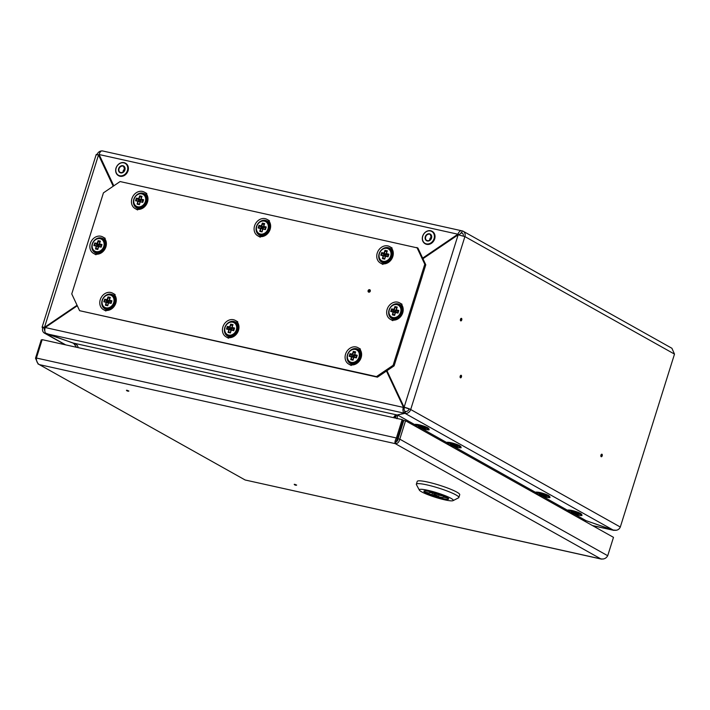 <?xml version="1.0" encoding="UTF-8"?>
<svg xmlns="http://www.w3.org/2000/svg" width="710" height="710" viewBox="0 0 710 710"><rect width="100%" height="100%" fill="white"/><g stroke="black" fill="none" stroke-linecap="round" stroke-linejoin="round"><path stroke-width="1.06" d="M461.003 377.214L461.367 376.06L461.003 377.214M461.527 376.566A1.313 0.701 102.5 0 0 461.535 376.504A1.313 0.701 102.5 0 0 461.207 375.315A1.313 0.701 102.5 0 0 460.186 376.202A1.313 0.701 102.5 0 0 460.426 377.791A1.313 0.701 102.5 0 0 461.447 376.904A1.313 0.701 102.5 0 0 461.464 376.841M461.766 319.864L461.18 319.536L461.74 319.97A1.313 0.701 102.5 0 1 460.719 320.858A1.313 0.701 102.5 0 1 460.479 319.269A1.313 0.701 102.5 0 1 461.393 318.337A1.313 0.701 102.5 0 1 461.828 319.562A1.313 0.701 102.5 0 1 461.82 319.633M602.124 454.968L601.76 456.131L602.124 454.968M602.284 455.483A1.313 0.701 102.5 0 0 602.293 455.412A1.313 0.701 102.5 0 0 601.965 454.231A1.313 0.701 102.5 0 0 600.944 455.119A1.313 0.701 102.5 0 0 601.184 456.707A1.313 0.701 102.5 0 0 602.204 455.82A1.313 0.701 102.5 0 0 602.222 455.758M386.968 370.709L404.114 407.238L410.699 409.519A5.05 0.674 -162.6 0 0 404.114 407.238L458.154 234.806L464.899 236.59L674.5 354.104L620.309 527.033C619.049 529.802 616.688 530.814 613.218 530.077L586.096 520.687L582.759 520.119M422.929 258.715L458.154 234.806M45.156 327.745L44.49 327.372L77.07 305.256M96.924 154.869C95.655 154.265 96.187 154.283 98.521 154.931L113.209 186.224M96.223 154.46L42.085 327.212A5.05 0.674 -162.6 0 1 44.49 327.372L98.521 154.931L99.524 155.49L113.769 185.851M396.686 414.977L395.284 418.066M397.937 414.755L405.037 413.362L405.65 411.401L404.798 411.605M396.899 418.749L397.795 415.323M76.591 347.288L73.698 343.436L72.535 342.894L45.538 333.096M613.218 530.077L405.037 413.362A5.05 4.216 -60.7 0 0 410.699 409.519L464.899 236.59A5.05 4.216 119.3 0 0 463.195 231.256L671.909 348.273L674.5 354.104M405.65 411.401A2.973 2.485 -60.7 0 0 408.987 409.137M42.085 327.212A5.05 0.674 -162.6 0 0 42.733 327.798L44.455 328.18A2.973 2.485 -60.7 0 0 44.819 330.762M42.733 327.798A5.05 4.216 -60.7 0 0 44.437 333.123A5.05 4.216 -60.7 0 0 45.413 333.496L65.702 344.874M461.03 232.729L461.606 232.853L462.219 230.892A5.05 4.216 119.3 0 1 463.195 231.256M461.322 232.756L461.606 232.853A2.973 2.485 119.3 0 1 462.174 233.075A2.973 2.485 119.3 0 1 463.24 236.004M616.386 530.272L613.067 530.024M592.451 525.551L613.041 530.121L585.945 520.634M584.117 520.332L582.981 520.244M98.717 155.046A2.973 2.485 119.3 0 1 99.222 154.141M97.039 154.531A5.05 4.216 119.3 0 1 101.494 150.937M113.804 185.825L99.116 154.531L457.879 234.211C459.068 231.424 460.524 230.315 462.219 230.892L102.24 150.875M462.663 233.448L461.606 232.853L458.695 234.886M422.654 258.12L457.879 234.211L458.873 234.77M99.116 154.531C100.021 151.683 101.184 150.511 102.595 151.017M45.129 327.851L44.579 327.772M74.736 344.128L72.562 342.806M77.301 305.753L45.227 327.532A5.05 2.689 102.5 0 0 46.141 333.664L73.272 343.054C76.582 344.27 78.153 345.779 77.985 347.58L393.446 417.658M393.5 417.675L394.769 415.785L404.301 413.202A5.05 2.689 -77.5 0 1 403.378 407.07L386.471 371.046M46.141 333.664L404.301 413.202L404.922 411.232A2.973 1.58 -77.5 0 1 404.372 407.629L404.221 407.291M394.547 417.906L395.71 415.226M404.372 407.629L45.227 327.532M127.25 390.89L128.111 391.245L127.25 390.89M126.975 390.89L126.442 390.278L127.054 390.278L128.892 391.05L128.111 391.245M295.023 484.948L295.884 485.303L295.023 484.948M294.739 484.948L294.215 484.344L294.819 484.335L296.656 485.108L295.884 485.303M601.485 559.125L245.127 479.987L600.882 558.921L395.292 443.661C394.591 442.703 394.955 440.803 396.393 437.981L397.387 438.54L395.292 443.661C397.52 443.723 399.02 442.223 399.792 439.162L405.552 420.773L613.484 537.346L607.716 555.735C606.18 558.362 603.899 559.418 600.882 558.921L603.314 559.019M395.292 443.661L39.343 364.612L244.932 479.871L39.343 364.612C37.293 363.36 36.316 361.168 36.405 358.035L42.165 339.646L402.153 419.592L403.147 420.151L397.387 438.54M36.396 358.452L35.5 358.257L38.189 364.141M35.5 358.257L41.26 339.868L42.041 340.046M36.405 358.035L396.393 437.981L402.153 419.592M395.914 441.691C397.059 441.638 397.786 440.67 398.07 438.78L403.83 420.391L405.552 420.773M607.716 555.735L399.792 439.162L398.07 438.78M437.52 495.766L433.801 494.293L437.52 495.766M427.846 492.722L427.571 493.619A12.62 1.686 -162.6 0 0 442.321 498.455A12.62 1.686 -162.6 0 0 448.321 498.846A12.62 1.686 -162.6 0 0 447.832 498.118L443.324 497.115L443.599 496.219M427.571 493.619L432.079 494.622A7.419 0.994 -162.6 0 0 439.836 497.062A7.419 0.994 -162.6 0 0 443.359 497.293A7.419 0.994 -162.6 0 0 443.324 497.115M430.056 491.586A12.984 1.739 -162.6 0 0 423.888 491.187A12.984 1.739 -162.6 0 0 429.861 494.657A12.984 1.739 -162.6 0 0 442.499 498.562A12.984 1.739 -162.6 0 0 448.676 498.953A12.984 1.739 -162.6 0 0 442.694 495.482A12.984 1.739 -162.6 0 0 430.056 491.586M444.806 499.858A17.812 2.387 -162.6 0 0 453.024 500.656A17.812 2.387 -162.6 0 0 446.049 496.024A17.812 2.387 -162.6 0 0 427.748 490.291A17.812 2.387 -162.6 0 0 419.344 490.104A17.812 2.387 -162.6 0 0 444.806 499.858M419.344 490.104L416.424 484.646A22.267 2.982 17.4 0 1 416.353 484.202A22.267 2.982 17.4 0 1 426.932 484.886A22.267 2.982 17.4 0 1 448.596 491.568A22.267 2.982 17.4 0 1 458.846 497.515A22.267 2.982 17.4 0 1 458.527 497.843L453.024 500.656M458.846 497.515L459.725 494.71A22.267 2.982 -162.6 0 0 449.483 488.764A22.267 2.982 -162.6 0 0 427.81 482.072A22.267 2.982 -162.6 0 0 417.231 481.398L416.353 484.202M432.576 493.042L432.079 494.622M444.992 496.521L440.475 495.527A7.419 0.994 -162.6 0 0 433.215 493.193A7.419 0.994 -162.6 0 0 429.195 492.855A7.419 0.994 -162.6 0 0 429.239 493.024L424.722 492.021A12.62 1.686 -162.6 0 1 424.243 491.302A12.62 1.686 -162.6 0 1 432.026 492.11A12.62 1.686 -162.6 0 1 444.992 496.521L445.01 496.459M431.582 236.883A3.488 2.911 -60.7 0 0 429.798 239.155A3.488 2.911 -60.7 0 0 429.621 240.379M124.942 168.785A3.488 2.911 -60.7 0 0 123.158 171.057A3.488 2.911 -60.7 0 0 122.981 172.281M368.499 290.701A0.577 0.479 -60.7 0 0 369.457 290.914A0.577 0.479 -60.7 0 0 368.499 290.701M370.283 291.171A1.322 1.101 119.3 0 1 368.099 290.683A1.322 1.101 119.3 0 1 370.283 291.171M79.618 310.696L71.754 293.931L103.429 192.871L120.088 181.556L417.915 248.03L425.778 264.794L394.112 365.854L377.445 377.17L79.618 310.696L376.451 376.611L393.118 365.304L394.112 365.854M425.778 264.794L424.784 264.235L393.118 365.304M377.445 377.17L376.451 376.611M424.784 264.235L416.921 247.479M386.702 252.085L385.006 250.311L387.323 250.825L386.346 253.585L388.902 254.207L388.077 256.851L385.503 256.266L384.714 259.132L382.406 258.626L383.169 255.742L380.817 255.245L381.643 252.591L384.003 253.071L385.006 250.311L386.835 251.722M385.29 256.479L383.169 255.733L383.098 258.484L382.406 258.626L382.93 258.147L384.687 258.68M385.397 256.239L384.714 259.132L383.098 258.484M379.362 253.568A7.047 5.893 119.3 0 1 388.618 248.748C384.518 247.275 381.421 248.882 379.309 253.577C378.457 256.922 379.255 259.416 381.723 261.049L382.317 261.386A7.047 5.893 -60.7 0 0 391.592 256.532A7.047 5.893 -60.7 0 0 389.213 249.086L388.618 248.748A7.047 5.893 119.3 0 1 390.997 256.195A7.047 5.893 119.3 0 1 381.723 261.049A7.047 5.893 119.3 0 1 379.344 253.603M388.583 254.659L386.284 253.896L387.323 250.825L386.986 251.411L387.323 250.825L385.521 250.808L384.048 253.434L381.847 253.284L381.501 255.121L383.435 255.547M388.095 256.292L388.565 254.775M388.565 254.579L387.74 256.505L385.707 256.044L388.042 256.39M381.368 254.801L380.817 255.245L381.385 254.801L383.542 255.582M381.856 253.292L381.643 252.591L384.199 254.792L383.924 255.689L385.565 256.053M382.193 253.071L386.125 254.881L384.385 253.204L386.453 254.65L386.169 255.236L386.604 254.18M381.518 255.13L380.817 255.245M384.749 258.546L384.714 259.132M388.414 254.446L388.902 254.207M387.003 251.269L386.196 253.585L388.352 255.369M386.169 255.236L384.163 254.446L383.915 255.715M382.228 263.73A9.425 7.881 -60.7 0 0 392.408 257.623A9.425 7.881 -60.7 0 0 389.63 246.592A9.425 7.881 -60.7 0 0 387.811 245.9A9.425 7.881 -60.7 0 0 377.631 252.006A9.425 7.881 -60.7 0 0 380.409 263.037A9.425 7.881 -60.7 0 0 382.228 263.73M383.382 262.842A8.05 6.727 -60.7 0 0 392.417 256.709A8.05 6.727 -60.7 0 0 388.148 247.63A8.05 6.727 -60.7 0 0 379.122 253.754A8.05 6.727 -60.7 0 0 383.382 262.842M396.624 308.335L394.929 306.569L397.245 307.084L396.269 309.844L398.825 310.456L397.999 313.11L395.426 312.515L394.636 315.391L392.328 314.876L393.091 311.992L390.74 311.495L391.565 308.85L393.926 309.32L394.929 306.569L396.757 307.971M395.213 312.728L393.091 311.992L393.02 314.734L394.609 314.929M398.505 310.909L397.662 312.764L395.284 312.498L394.636 315.391L393.029 314.734M389.284 309.817A7.047 5.893 119.3 0 1 398.541 305.007C394.44 303.525 391.334 305.131 389.231 309.826C388.379 313.172 389.178 315.666 391.645 317.299L392.239 317.636A7.047 5.893 -60.7 0 0 401.514 312.782A7.047 5.893 -60.7 0 0 399.135 305.336L398.541 305.007A7.047 5.893 119.3 0 1 400.919 312.444A7.047 5.893 119.3 0 1 391.645 317.299A7.047 5.893 119.3 0 1 389.266 309.862M398.487 310.829L396.207 310.146L397.245 307.084L396.908 307.661L397.245 307.084L395.115 307.279M398.017 312.542L398.487 311.024M394.352 315.027L395.284 312.498L393.34 311.788L397.964 312.64M395.434 307.048L393.97 309.684L391.778 309.542L391.414 311.37L393.34 311.788M390.74 311.495L391.308 311.051L390.74 311.495L393.305 311.779M392.115 309.32L393.748 310.918L391.769 309.533M396.091 311.486L394.121 311.051L396.047 311.131L393.926 309.32L396.375 310.909L396.091 311.486L396.526 310.43M396.872 307.403L396.118 309.835L398.274 311.628M394.671 314.805L394.636 315.391M398.337 310.705L398.825 310.456M391.308 311.051L393.464 311.832L393.748 310.918L393.846 311.938L395.488 312.302M392.151 319.979A9.425 7.881 -60.7 0 0 402.33 313.882A9.425 7.881 -60.7 0 0 399.552 302.842A9.425 7.881 -60.7 0 0 397.733 302.158A9.425 7.881 -60.7 0 0 387.553 308.255A9.425 7.881 -60.7 0 0 390.331 319.287A9.425 7.881 -60.7 0 0 392.151 319.979M393.305 319.092A8.05 6.727 -60.7 0 0 402.339 312.959A8.05 6.727 -60.7 0 0 398.07 303.88A8.05 6.727 -60.7 0 0 389.044 310.013A8.05 6.727 -60.7 0 0 393.305 319.092M264.049 224.848L262.354 223.073L264.661 223.588L263.685 226.348L266.25 226.969L265.416 229.614L262.851 229.019L262.061 231.895L259.745 231.38L260.517 228.505L258.156 227.999L258.99 225.354L261.351 225.833L262.354 223.073L264.173 224.484M262.638 229.232L260.517 228.496L260.446 231.247L259.745 231.38L260.304 230.91L262.026 231.442M262.088 231.309L263.028 228.806M262.061 231.895L262.7 229.011L265.096 229.268L262.727 229.037M268.939 229.286A7.047 5.893 -60.7 0 0 266.561 221.839L265.966 221.511A7.047 5.893 119.3 0 1 268.344 228.957A7.047 5.893 119.3 0 1 259.07 233.812A7.047 5.893 119.3 0 1 256.692 226.366A7.047 5.893 119.3 0 1 265.966 221.511C261.866 220.038 258.76 221.644 256.656 226.33C255.795 229.685 256.603 232.179 259.07 233.812L259.665 234.14A7.047 5.893 -60.7 0 0 268.939 229.286M265.922 227.413L263.623 226.659L264.661 223.588L264.324 224.174L264.661 223.588L262.869 223.561L261.724 225.966L259.194 226.046L258.848 227.883L260.739 228.292L258.156 227.999L258.715 227.555L260.889 228.345M265.433 229.046L265.913 227.537M259.203 226.055L258.99 225.354L261.546 227.555L261.271 228.442L262.904 228.806M259.532 225.824L263.472 227.644L261.724 225.966L263.8 227.413L263.508 227.99L263.951 226.943M258.715 227.555L258.156 227.999M265.389 229.152L266.25 226.969M264.182 223.845L263.534 226.348L265.691 228.132M263.508 227.99L261.502 227.2L261.262 228.469M141.388 197.602L139.692 195.836L142.009 196.351L141.033 199.111L143.589 199.732L142.763 202.377L140.19 201.782L139.4 204.657L137.092 204.143L137.855 201.267L135.504 200.761L136.329 198.117L138.69 198.587L139.692 195.836L141.521 197.238M139.976 201.995L137.855 201.258L137.784 204.001L139.373 204.196M139.435 204.072L140.376 201.56M139.4 204.657L140.048 201.773L142.435 202.03L140.074 201.791M146.278 202.048A7.047 5.893 -60.7 0 0 143.899 194.602L143.305 194.274A7.047 5.893 119.3 0 1 145.683 201.711A7.047 5.893 119.3 0 1 136.409 206.574A7.047 5.893 119.3 0 1 134.03 199.128C133.143 202.448 133.941 204.933 136.409 206.574L137.003 206.903A7.047 5.893 -60.7 0 0 146.278 202.048M143.269 200.176L140.97 199.421L142.009 196.351L141.672 196.936L142.009 196.351L140.216 196.324L138.743 198.951L136.533 198.8L136.178 200.637L138.104 201.054L135.504 200.761L136.063 200.318L135.504 200.761M142.781 201.809L143.251 200.291M136.551 198.809L136.329 198.117L138.894 200.318L138.61 201.205L140.252 201.569M136.879 198.587L140.811 200.398L139.071 198.729L141.148 200.176L140.855 200.752L141.29 199.705M137.092 204.143L137.651 203.672L137.092 204.143M141.68 196.812L140.882 199.102L143.038 200.894M143.198 200.025L142.728 201.906M137.784 204.001L139.116 204.302M136.071 200.318L138.228 201.107M140.855 200.752L138.849 199.963L138.601 201.232M355.036 353.145L353.332 351.379L355.648 351.894L354.672 354.654L357.236 355.275L356.402 357.92L353.837 357.325L353.048 360.201L350.731 359.686L351.494 356.81L349.142 356.305L349.977 353.66L352.337 354.13L353.332 351.379L355.16 352.781M353.624 357.538L351.494 356.81L351.432 359.544L350.731 359.686L351.264 359.207L353.012 359.739M353.695 357.281L351.743 356.597L354.015 357.103M356.908 355.719L356.402 357.92L354.033 357.112L352.755 359.837L353.686 357.316L356.376 357.45M347.687 354.627A7.047 5.893 119.3 0 1 356.952 349.817C352.852 348.335 349.746 349.941 347.634 354.636C346.782 357.991 347.589 360.476 350.057 362.118L350.651 362.446A7.047 5.893 -60.7 0 0 359.926 357.591A7.047 5.893 -60.7 0 0 357.547 350.145L356.952 349.817A7.047 5.893 119.3 0 1 359.331 357.254A7.047 5.893 119.3 0 1 350.057 362.118A7.047 5.893 119.3 0 1 347.678 354.672M356.42 357.352L356.846 355.568L354.547 354.68L355.648 351.894L355.311 352.48L355.648 351.894L353.518 352.089M353.837 351.858L352.71 354.272L350.19 354.352L349.835 356.189L351.743 356.597M349.142 356.305L349.719 355.861L351.707 356.589M350.518 354.13L352.16 355.737L349.977 353.66L350.172 354.343M354.494 356.296L352.533 355.861L354.45 355.941L352.329 354.139L354.787 355.719L354.494 356.296L354.938 355.248M353.074 359.615L353.048 360.201M355.32 352.355L354.521 354.645L356.677 356.438M357.236 355.275L356.899 355.843M352.755 359.837L351.423 359.544M349.719 355.861L351.876 356.651L352.16 355.737L352.249 356.748L353.891 357.112M232.374 325.908L230.679 324.142L232.995 324.647L232.01 327.416L234.575 328.029L233.75 330.683L231.176 330.088L230.386 332.963L228.07 332.449L228.842 329.564L226.49 329.067L227.315 326.423L229.676 326.893L230.679 324.142L232.507 325.544M230.963 330.301L228.842 329.564L228.771 332.307L228.07 332.449L228.602 331.969L230.359 332.502M231.043 330.043L229.09 329.36L231.38 329.866L230.386 332.963L228.771 332.307M225.034 327.39A7.047 5.893 119.3 0 1 234.291 322.571C230.191 321.097 227.085 322.704 224.981 327.399C224.129 330.745 224.928 333.238 227.395 334.871L227.99 335.209A7.047 5.893 -60.7 0 0 237.264 330.354A7.047 5.893 -60.7 0 0 234.886 322.908L234.291 322.571A7.047 5.893 119.3 0 1 236.67 330.017A7.047 5.893 119.3 0 1 227.395 334.871A7.047 5.893 119.3 0 1 225.017 327.434M234.256 328.481L231.957 327.718L232.995 324.647L232.658 325.233L232.995 324.647L230.865 324.852M233.759 330.114L234.238 328.597M234.238 328.402L233.75 330.683L231.38 329.866L233.714 330.212M226.49 329.067L227.04 328.623L226.49 329.067L229.09 329.36M231.185 324.621L229.72 327.257L227.528 327.115L227.165 328.943L229.055 329.351M227.04 328.623L229.215 329.404M227.866 326.893L229.499 328.49L227.519 327.106M231.842 329.058L229.871 328.623L231.797 328.703L229.676 326.893L232.126 328.481L231.842 329.058L232.276 328.002M232.676 325.091L231.868 327.408L234.025 329.2M230.422 332.369L230.386 332.963M234.087 328.277L234.575 328.029M109.722 298.67L108.018 296.895L110.334 297.41L109.358 300.17L111.923 300.791L111.088 303.436L108.523 302.851L107.734 305.717L105.417 305.211L106.18 302.327L103.829 301.83L104.663 299.176L107.024 299.655L108.018 296.895L109.846 298.306M108.311 303.055L106.18 302.327L106.118 305.069L105.417 305.211L105.95 304.732L107.698 305.264M108.417 302.824L107.734 305.717L106.118 305.069M114.612 303.108A7.047 5.893 -60.7 0 0 112.233 295.671L111.639 295.333A7.047 5.893 119.3 0 1 114.017 302.779A7.047 5.893 119.3 0 1 104.743 307.634A7.047 5.893 119.3 0 1 102.364 300.188A7.047 5.893 119.3 0 1 111.639 295.333C107.538 293.86 104.432 295.466 102.329 300.152C101.468 303.507 102.275 306.001 104.743 307.634L105.337 307.971A7.047 5.893 -60.7 0 0 114.612 303.108M111.576 301.164L109.296 300.481L110.334 297.41L109.997 297.996L110.334 297.41L108.213 297.614M111.106 302.877L111.585 301.359M111.585 301.28L111.088 303.436L108.728 302.629L111.062 302.975M103.829 301.83L106.411 302.114L104.405 301.386L103.829 301.83L104.388 301.386M104.876 299.877L104.405 301.386L106.562 302.167L106.846 301.253L104.663 299.176L107.174 301.031L106.944 302.265L108.577 302.637M108.523 297.375L107.396 299.789L105.204 299.647M109.18 301.812L107.219 301.377L109.145 301.466L107.024 299.655L109.473 301.235L109.18 301.812L109.624 300.765M107.76 305.131L107.734 305.717M111.434 301.031L111.923 300.791M110.014 297.854L109.207 300.17L111.364 301.954M99.799 242.421L98.095 240.646L100.412 241.16L99.436 243.92L102 244.542L101.166 247.186L98.601 246.592L97.811 249.467L95.495 248.953L96.258 246.077L93.906 245.571L94.741 242.927L97.101 243.406L98.095 240.646L99.924 242.048M98.388 246.805L96.258 246.077L96.196 248.82L97.776 249.015M101.672 244.986L100.838 246.84L98.45 246.583L97.811 249.467L96.196 248.82M92.451 243.894A7.047 5.893 119.3 0 1 101.716 239.084C97.616 237.602 94.51 239.217 92.406 243.903C91.546 247.258 92.353 249.751 94.82 251.384L95.415 251.713A7.047 5.893 -60.7 0 0 104.689 246.858A7.047 5.893 -60.7 0 0 102.311 239.412L101.716 239.084A7.047 5.893 119.3 0 1 104.095 246.53A7.047 5.893 119.3 0 1 94.82 251.384A7.047 5.893 119.3 0 1 92.442 243.938M101.654 244.906L99.373 244.231L100.412 241.16L100.075 241.746L100.412 241.16L98.291 241.364M101.184 246.618L101.663 245.11M97.518 249.112L98.45 246.583L101.139 246.716M98.601 241.125L97.474 243.539L94.945 243.61L94.59 245.456L96.507 245.873M93.906 245.571L94.465 245.127L93.906 245.571L96.48 245.864M94.945 243.61L94.741 242.927L97.297 245.127L97.021 246.015L98.654 246.379M95.255 243.379L99.222 245.207L97.474 243.539L99.551 244.986L99.258 245.562L99.702 244.515M97.838 248.882L97.811 249.467M101.512 244.781L102 244.542M100.092 241.595L99.285 243.92L101.441 245.704M94.483 245.136L96.64 245.917M99.258 245.562L97.252 244.773L97.013 246.042M350.554 364.789A9.425 7.881 -60.7 0 0 360.733 358.692A9.425 7.881 -60.7 0 0 357.955 347.66A9.425 7.881 -60.7 0 0 356.145 346.968A9.425 7.881 -60.7 0 0 345.965 353.065A9.425 7.881 -60.7 0 0 348.743 364.097A9.425 7.881 -60.7 0 0 350.554 364.789M351.716 363.902A8.05 6.727 -60.7 0 0 360.742 357.778A8.05 6.727 -60.7 0 0 356.482 348.69A8.05 6.727 -60.7 0 0 347.447 354.822A8.05 6.727 -60.7 0 0 351.716 363.902M259.567 236.492A9.425 7.881 -60.7 0 0 269.747 230.386A9.425 7.881 -60.7 0 0 266.978 219.354A9.425 7.881 -60.7 0 0 265.158 218.662A9.425 7.881 -60.7 0 0 254.979 224.759A9.425 7.881 -60.7 0 0 257.757 235.8A9.425 7.881 -60.7 0 0 259.567 236.492M260.73 235.605A8.05 6.727 -60.7 0 0 269.756 229.472A8.05 6.727 -60.7 0 0 265.496 220.384A8.05 6.727 -60.7 0 0 256.461 226.517A8.05 6.727 -60.7 0 0 260.73 235.605M227.901 337.552A9.425 7.881 -60.7 0 0 238.081 331.455A9.425 7.881 -60.7 0 0 235.303 320.414A9.425 7.881 -60.7 0 0 233.483 319.722A9.425 7.881 -60.7 0 0 223.304 325.828A9.425 7.881 -60.7 0 0 226.082 336.859A9.425 7.881 -60.7 0 0 227.901 337.552M229.055 336.664A8.05 6.727 -60.7 0 0 238.09 330.532A8.05 6.727 -60.7 0 0 233.821 321.452A8.05 6.727 -60.7 0 0 224.795 327.585A8.05 6.727 -60.7 0 0 229.055 336.664M136.915 209.246A9.425 7.881 -60.7 0 0 147.094 203.149A9.425 7.881 -60.7 0 0 144.316 192.117A9.425 7.881 -60.7 0 0 142.506 191.425A9.425 7.881 -60.7 0 0 132.326 197.522A9.425 7.881 -60.7 0 0 135.095 208.554A9.425 7.881 -60.7 0 0 136.915 209.246M138.068 208.358A8.05 6.727 -60.7 0 0 147.103 202.235A8.05 6.727 -60.7 0 0 142.843 193.147A8.05 6.727 -60.7 0 0 133.808 199.279A8.05 6.727 -60.7 0 0 138.068 208.358M105.24 310.314A9.425 7.881 -60.7 0 0 115.419 304.208A9.425 7.881 -60.7 0 0 112.65 293.177A9.425 7.881 -60.7 0 0 110.831 292.484A9.425 7.881 -60.7 0 0 100.651 298.59A9.425 7.881 -60.7 0 0 103.429 309.622A9.425 7.881 -60.7 0 0 105.24 310.314M106.402 309.427A8.05 6.727 -60.7 0 0 115.428 303.294A8.05 6.727 -60.7 0 0 111.168 294.206A8.05 6.727 -60.7 0 0 102.133 300.339A8.05 6.727 -60.7 0 0 106.402 309.427M95.317 254.065A9.425 7.881 -60.7 0 0 105.497 247.959A9.425 7.881 -60.7 0 0 102.728 236.927A9.425 7.881 -60.7 0 0 100.909 236.235A9.425 7.881 -60.7 0 0 90.729 242.332A9.425 7.881 -60.7 0 0 93.507 253.372A9.425 7.881 -60.7 0 0 95.317 254.065M96.48 253.177A8.05 6.727 -60.7 0 0 105.506 247.044A8.05 6.727 -60.7 0 0 101.246 237.957A8.05 6.727 -60.7 0 0 92.211 244.089A8.05 6.727 -60.7 0 0 96.48 253.177M402.588 421.935L403.236 422.299M397.822 415.128L415.332 424.953M421.465 428.387L447.327 442.889M453.459 446.324L536.183 492.704M542.316 496.148L568.178 510.641M574.31 514.076L586.096 520.687M399.925 430.438L400.573 430.801M399.579 431.556L400.218 431.92M410.699 409.519L620.309 527.033M44.978 328.473L44.455 328.18M73.272 343.054L397.085 414.968M568.24 510.446C565.701 509.221 575.801 510.765 580.824 513.57L581.836 514.706A7.127 0.959 -162.6 0 0 580.922 513.88A7.127 0.959 -162.6 0 0 573.414 511.102A7.127 0.959 -162.6 0 0 568.24 510.446L568.106 510.863A7.127 0.959 17.4 0 1 573.281 511.528A7.127 0.959 17.4 0 1 580.798 514.306A7.127 0.959 17.4 0 1 581.703 515.132C583.868 516.463 573.973 514.644 569.118 511.999L568.106 510.863M569.18 512.025A6.825 0.914 -162.6 0 0 578.091 515.114A6.825 0.914 -162.6 0 0 580.46 514.528A6.825 0.914 -162.6 0 0 571.55 511.448A6.825 0.914 -162.6 0 0 569.18 512.025M577.949 513.969A3.781 0.506 17.4 0 1 576.626 514.297A3.781 0.506 17.4 0 1 571.692 512.584A3.781 0.506 17.4 0 1 573.005 512.265A3.781 0.506 17.4 0 1 577.949 513.969M571.612 512.061A3.488 0.47 -162.6 0 0 572.02 512.354A3.488 0.47 -162.6 0 0 575.375 513.623A3.488 0.47 -162.6 0 0 578.144 514.111M568.603 510.277A6.825 0.914 17.4 0 1 573.494 510.863A6.825 0.914 17.4 0 1 580.771 513.552M425.183 243.761A7.127 5.955 -60.7 0 0 425.29 243.823A7.127 5.955 -60.7 0 0 434.662 238.915A7.127 5.955 -60.7 0 0 432.257 231.389A7.127 5.955 -60.7 0 0 432.15 231.336M422.681 236.137A7.127 5.955 119.3 0 1 432.044 231.274A7.127 5.955 119.3 0 1 434.44 238.791A7.127 5.955 119.3 0 1 425.077 243.699A7.127 5.955 119.3 0 1 422.672 236.181M422.769 236.155A6.825 5.707 -60.7 0 0 426.39 243.867A6.825 5.707 -60.7 0 0 434.058 238.658A6.825 5.707 -60.7 0 0 430.438 230.954A6.825 5.707 -60.7 0 0 422.769 236.155M431.547 238.098A3.781 3.159 119.3 0 1 427.296 240.983A3.781 3.159 119.3 0 1 425.29 236.714A3.781 3.159 119.3 0 1 429.532 233.83A3.781 3.159 119.3 0 1 431.547 238.098M425.672 236.847A3.488 2.911 -60.7 0 0 426.852 240.53A3.488 2.911 -60.7 0 0 431.44 238.125A3.488 2.911 -60.7 0 0 430.26 234.442A3.488 2.911 -60.7 0 0 425.672 236.847M536.245 492.509C533.716 491.293 543.807 492.829 548.839 495.633L549.851 496.769A7.127 0.959 -162.6 0 0 548.936 495.953A7.127 0.959 -162.6 0 0 541.419 493.166A7.127 0.959 -162.6 0 0 536.245 492.509L536.121 492.935A7.127 0.959 17.4 0 1 541.286 493.592A7.127 0.959 17.4 0 1 548.803 496.37A7.127 0.959 17.4 0 1 549.717 497.195C551.883 498.526 541.978 496.707 537.133 494.071L536.121 492.935M537.186 494.089A6.825 0.914 -162.6 0 0 546.096 497.178A6.825 0.914 -162.6 0 0 548.466 496.592A6.825 0.914 -162.6 0 0 539.556 493.512A6.825 0.914 -162.6 0 0 537.186 494.089M545.954 496.041A3.781 0.506 17.4 0 1 544.641 496.361A3.781 0.506 17.4 0 1 539.698 494.648A3.781 0.506 17.4 0 1 541.011 494.329A3.781 0.506 17.4 0 1 545.954 496.041M539.627 494.124A3.488 0.47 -162.6 0 0 540.035 494.426A3.488 0.47 -162.6 0 0 543.39 495.695A3.488 0.47 -162.6 0 0 546.15 496.175M536.618 492.341A6.825 0.914 17.4 0 1 541.508 492.935A6.825 0.914 17.4 0 1 548.777 495.615M447.389 442.694C444.851 441.469 454.95 443.013 459.973 445.818L460.985 446.954A7.127 0.959 -162.6 0 0 460.071 446.128A7.127 0.959 -162.6 0 0 452.563 443.351A7.127 0.959 -162.6 0 0 447.389 442.694L447.256 443.111A7.127 0.959 17.4 0 1 452.43 443.768A7.127 0.959 17.4 0 1 459.947 446.546A7.127 0.959 17.4 0 1 460.852 447.371C463.018 448.702 453.122 446.883 448.267 444.247L447.256 443.111M448.321 444.274A6.825 0.914 -162.6 0 0 457.24 447.353A6.825 0.914 -162.6 0 0 459.61 446.776A6.825 0.914 -162.6 0 0 450.699 443.688A6.825 0.914 -162.6 0 0 448.321 444.274M457.098 446.217A3.781 0.506 17.4 0 1 455.776 446.537A3.781 0.506 17.4 0 1 450.841 444.824A3.781 0.506 17.4 0 1 452.155 444.504A3.781 0.506 17.4 0 1 457.098 446.217M450.761 444.309A3.488 0.47 -162.6 0 0 451.169 444.602A3.488 0.47 -162.6 0 0 454.524 445.871A3.488 0.47 -162.6 0 0 457.293 446.35M447.753 442.516A6.825 0.914 17.4 0 1 452.643 443.111A6.825 0.914 17.4 0 1 459.92 445.791M415.394 424.757C412.865 423.533 422.956 425.077 427.988 427.881L429 429.017A7.127 0.959 -162.6 0 0 428.086 428.192A7.127 0.959 -162.6 0 0 420.568 425.414A7.127 0.959 -162.6 0 0 415.394 424.757L415.27 425.175A7.127 0.959 17.4 0 1 420.435 425.84A7.127 0.959 17.4 0 1 427.952 428.618A7.127 0.959 17.4 0 1 428.867 429.435C431.032 430.766 421.128 428.955 416.282 426.311L415.27 425.175M416.335 426.337A6.825 0.914 -162.6 0 0 425.246 429.417A6.825 0.914 -162.6 0 0 427.615 428.84A6.825 0.914 -162.6 0 0 418.705 425.752A6.825 0.914 -162.6 0 0 416.335 426.337M425.104 428.281A3.781 0.506 17.4 0 1 423.79 428.6A3.781 0.506 17.4 0 1 418.847 426.896A3.781 0.506 17.4 0 1 420.16 426.568A3.781 0.506 17.4 0 1 425.104 428.281M418.776 426.373A3.488 0.47 -162.6 0 0 419.184 426.666A3.488 0.47 -162.6 0 0 422.539 427.935A3.488 0.47 -162.6 0 0 425.299 428.414M415.767 424.58A6.825 0.914 17.4 0 1 420.648 425.175A6.825 0.914 17.4 0 1 427.926 427.855M118.543 175.663A7.127 5.955 -60.7 0 0 118.641 175.725A7.127 5.955 -60.7 0 0 128.013 170.817A7.127 5.955 -60.7 0 0 125.617 163.291A7.127 5.955 -60.7 0 0 125.51 163.229M116.041 168.039A7.127 5.955 119.3 0 1 125.404 163.176A7.127 5.955 119.3 0 1 127.8 170.693A7.127 5.955 119.3 0 1 118.428 175.601A7.127 5.955 119.3 0 1 116.032 168.084M116.129 168.057A6.825 5.707 -60.7 0 0 119.75 175.76A6.825 5.707 -60.7 0 0 127.418 170.56A6.825 5.707 -60.7 0 0 123.797 162.847A6.825 5.707 -60.7 0 0 116.129 168.057M124.898 170.001A3.781 3.159 119.3 0 1 120.656 172.885A3.781 3.159 119.3 0 1 118.65 168.616A3.781 3.159 119.3 0 1 122.892 165.732A3.781 3.159 119.3 0 1 124.898 170.001M119.031 168.749A3.488 2.911 -60.7 0 0 120.212 172.432A3.488 2.911 -60.7 0 0 124.8 170.027A3.488 2.911 -60.7 0 0 123.62 166.344A3.488 2.911 -60.7 0 0 119.031 168.749M397.112 356.278L397.804 354.308A4.455 0.595 -162.6 0 0 397.769 354.183M397.804 354.308L421.997 277.104A4.455 0.595 -162.6 0 0 421.962 276.98M387.056 248.385A6.807 5.689 -60.7 0 0 379.406 253.577A6.807 5.689 -60.7 0 0 383.018 261.262A6.807 5.689 -60.7 0 0 390.66 256.07A6.807 5.689 -60.7 0 0 387.056 248.385M382.956 258.156L384.616 258.733M387.607 254.952L387.917 255.618M396.97 304.634A6.807 5.689 -60.7 0 0 389.328 309.826A6.807 5.689 -60.7 0 0 392.941 317.512A6.807 5.689 -60.7 0 0 400.582 312.32A6.807 5.689 -60.7 0 0 396.97 304.634M392.878 314.406L394.538 314.983M397.529 311.202L397.84 311.876M264.395 221.138A6.807 5.689 -60.7 0 0 256.754 226.33A6.807 5.689 -60.7 0 0 260.357 234.025A6.807 5.689 -60.7 0 0 268.007 228.833A6.807 5.689 -60.7 0 0 264.395 221.138M260.304 230.91L261.954 231.495M264.954 227.715L265.265 228.38M141.743 193.901A6.807 5.689 -60.7 0 0 134.092 199.093A6.807 5.689 -60.7 0 0 137.704 206.787A6.807 5.689 -60.7 0 0 145.346 201.596A6.807 5.689 -60.7 0 0 141.743 193.901M134.048 199.084A7.047 5.893 119.3 0 1 143.305 194.274C139.204 192.792 136.107 194.398 133.995 199.093M137.651 203.672L139.302 204.249M138.122 201.072L140.056 201.746L138.104 201.054M142.293 200.477L142.612 201.143M355.382 349.444A6.807 5.689 -60.7 0 0 347.731 354.636A6.807 5.689 -60.7 0 0 351.344 362.331A6.807 5.689 -60.7 0 0 358.994 357.139A6.807 5.689 -60.7 0 0 355.382 349.444M351.264 359.207L352.941 359.792M355.941 356.021L356.251 356.686M232.72 322.207A6.807 5.689 -60.7 0 0 225.079 327.399A6.807 5.689 -60.7 0 0 228.691 335.084A6.807 5.689 -60.7 0 0 236.332 329.893A6.807 5.689 -60.7 0 0 232.72 322.207M228.602 331.969L230.288 332.555M229.587 329.538L229.499 328.49L229.596 329.511L231.238 329.875M233.279 328.774L233.59 329.449M110.068 294.969A6.807 5.689 -60.7 0 0 102.418 300.152A6.807 5.689 -60.7 0 0 106.03 307.847A6.807 5.689 -60.7 0 0 113.68 302.655A6.807 5.689 -60.7 0 0 110.068 294.969M105.95 304.732L107.627 305.318M110.627 301.537L110.938 302.203M100.145 238.711A6.807 5.689 -60.7 0 0 92.495 243.903A6.807 5.689 -60.7 0 0 96.107 251.597A6.807 5.689 -60.7 0 0 103.758 246.405A6.807 5.689 -60.7 0 0 100.145 238.711M96.054 248.482L97.705 249.068M100.705 245.287L101.015 245.953M613.83 530.37L592.637 525.657M65.187 344.758L44.437 333.123M439.037 494.959L438.753 495.846M434.076 493.406L433.801 494.293M571.577 511.954L578.233 514.04M434.697 238.951C432.567 243.69 429.426 245.314 425.29 243.823L425.077 243.699C422.583 242.048 421.767 239.527 422.627 236.146C424.757 231.407 427.899 229.783 432.044 231.274L432.257 231.389C434.751 233.04 435.558 235.56 434.697 238.951M430.26 234.442L431.405 238.09C430.917 240.184 429.399 240.992 426.852 240.53M539.591 494.018L546.247 496.104M450.726 444.203L457.382 446.288M418.74 426.266L425.396 428.352M128.057 170.853C125.927 175.592 122.786 177.216 118.641 175.725L118.428 175.601C115.943 173.95 115.126 171.429 115.987 168.048C118.117 163.3 121.259 161.676 125.404 163.176L125.617 163.291C128.102 164.942 128.918 167.462 128.057 170.853M123.62 166.344L124.765 169.992C124.277 172.086 122.759 172.894 120.212 172.432M422.548 275.098L421.997 277.104M385.707 256.044L384.43 258.777M381.501 255.121L383.382 255.529M386.196 253.585L387.793 255.227M382.903 264.431L380.409 263.037M392.115 247.985L389.63 246.592M396.118 309.835L397.715 311.477M392.825 320.68L390.331 319.287M402.037 304.244L399.552 302.842M261.768 231.54L260.446 231.247M263.534 226.348L265.132 227.981M140.882 199.102L142.479 200.744M354.521 354.645L356.118 356.287M231.868 327.408L233.466 329.049M231.38 329.866L230.102 332.599M108.728 302.629L107.45 305.362M109.207 300.17L110.804 301.812M99.285 243.92L100.882 245.553M351.228 365.499L348.743 364.097M360.449 349.054L357.955 347.66M260.242 237.193L257.757 235.8M269.463 220.748L266.978 219.354M228.576 338.253L226.082 336.859M237.788 321.816L235.303 320.414M137.589 209.956L135.095 208.554M146.81 193.51L144.316 192.117M105.914 311.015L103.429 309.622M115.135 294.57L112.65 293.177M95.992 254.766L93.507 253.372M105.213 238.32L102.728 236.927"/></g></svg>
